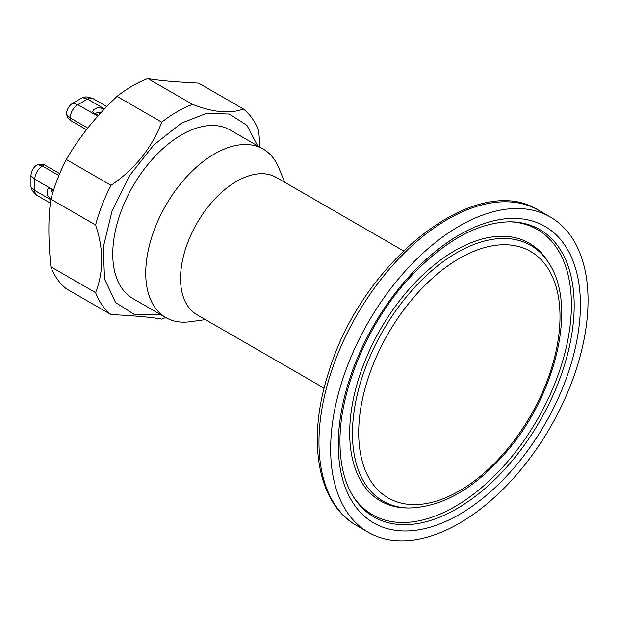 <?xml version="1.0" encoding="UTF-8"?>
<svg xmlns="http://www.w3.org/2000/svg" width="619" height="619" viewBox="0 0 619 619"><rect width="100%" height="100%" fill="white"/><g stroke="black" fill="none" stroke-linecap="round" stroke-linejoin="round"><path stroke-width="0.93" d="M165.884 317.609L132.907 298.575A97.315 56.182 -60 0 1 112.759 254.022A97.315 56.182 -60 0 1 155.23 156.096A97.315 56.182 -60 0 1 230.222 130.021L263.199 149.063A97.315 56.182 120 0 0 188.207 175.131A97.315 56.182 120 0 0 145.736 273.064A97.315 56.182 120 0 0 165.884 317.609A97.315 56.182 120 0 0 189.994 321.741L205.431 319.636M284.717 182.296L278.821 167.873A97.315 56.182 120 0 0 263.199 149.063M50.967 188.942L52.375 194.002M50.387 203.133L37.008 195.411A10.809 6.244 -60 0 1 36.142 194.714A10.809 6.244 -60 0 1 34.772 190.466L34.772 179.278A10.809 6.244 -60 0 1 42.417 166.039L44.46 164.863L42.417 164.275L39.361 164.167L36.304 165.25C32.985 168.082 31.205 171.533 30.95 175.603L30.95 186.783L32.095 190.327M72.748 103.211C69.343 105.462 67.247 108.735 66.457 113.022L67.045 116.21L68.67 118.809L70.195 120.279L70.195 117.927A10.809 6.244 -60 0 1 77.839 104.681L72.748 103.211L82.428 97.616L86.064 96.835L91.891 98.15A10.809 6.244 -60 0 1 92.935 98.553L106.778 106.553M50.882 199.442L48.096 196.308L47.098 194.018L47.098 189.963L48.096 188.818L49.582 188.524L51.338 189.135L53.342 190.83M100.951 112.689L96.765 112.844L94.312 113.881M98.676 115.18L94.661 114.097L93.252 112.882L92.765 111.451L93.252 110.02L96.765 107.992L99.249 107.706L104.317 109.106M91.891 98.15A10.809 6.244 -60 0 0 87.527 99.094L77.839 104.681L97.771 116.186M111.018 185.29L66.326 159.493C79.147 137.24 96.053 116.21 117.045 96.386L161.737 122.191C151.624 148.289 134.718 169.32 111.018 185.29A122.539 70.752 120 0 0 95.605 225.014C103.744 249.14 103.744 271.679 95.605 292.648A122.539 70.752 120 0 0 111.018 314.576C134.71 315.736 151.624 317.253 161.737 319.11A122.539 70.752 120 0 0 165.737 317.524M147.871 78.59C157.992 80.447 174.898 81.956 198.598 83.124L243.29 108.921C230.469 114.043 213.555 112.526 192.563 104.394L147.871 78.59A122.539 70.752 120 0 0 132.458 85.894A122.539 70.752 120 0 0 117.045 96.386M95.605 292.648L50.913 266.843A122.539 70.752 120 0 0 66.326 288.771L111.018 314.576M50.913 266.843C48.181 239.599 48.181 217.06 50.913 199.217L95.605 225.014M66.326 159.493A122.539 70.752 120 0 0 50.913 199.217M260.034 147.237L258.703 130.849A122.539 70.752 120 0 0 243.29 108.921M160.352 314.413L134.988 314.87L115.552 302.521L104.518 278.937L103.296 247.128L112.031 211.141L129.626 175.548L153.829 144.892L181.568 123.073L206.769 113.292L229.339 114.066L246.919 125.317L257.666 145.867M192.563 104.394A122.539 70.752 120 0 0 177.15 111.699A122.539 70.752 120 0 0 161.737 122.191M403.433 250.834L276.26 177.413A79.294 45.775 120 0 0 215.157 198.653A79.294 45.775 120 0 0 180.547 278.449A79.294 45.775 120 0 0 196.966 314.746L324.139 388.167M86.474 129.673L70.195 120.279M51.818 192.942L52.561 193.376M44.46 164.863L59.687 173.653M100.046 113.679L98.197 112.612M330.654 448.984A182.009 105.083 -60 0 1 410.103 265.814A182.009 105.083 -60 0 1 550.353 217.052A182.009 105.083 -60 0 1 550.353 427.218A182.009 105.083 -60 0 1 368.351 532.301A182.009 105.083 -60 0 1 330.654 448.984M30.95 186.783L34.772 190.466L50.843 199.736M37.496 164.615L42.417 166.039L58.898 175.548M30.95 175.603L34.772 179.278L53.567 190.134M104.518 108.898L87.527 99.094L82.428 97.616M66.504 114.376L70.195 117.927L87.751 128.056M358.703 432.789A142.339 82.18 -60 0 1 509.677 244.969A142.339 82.18 -60 0 1 509.677 446.276A142.339 82.18 -60 0 1 358.703 432.789M550.353 217.052L538.685 210.313A182.009 105.083 120 0 0 398.427 259.075A182.009 105.083 120 0 0 318.978 442.245A182.009 105.083 120 0 0 356.676 525.562L368.351 532.301M338.284 444.574A171.215 98.854 -60 0 1 519.883 218.662A171.215 98.854 -60 0 1 519.883 460.799A171.215 98.854 -60 0 1 338.284 444.574M511.093 221.811A165.907 95.79 -60 0 1 539.822 421.137A165.907 95.79 -60 0 1 352.838 495.92C344.388 482.039 340.094 464.134 339.97 442.221C339.413 391.053 367.322 324.155 408.362 279.053C443.753 240.984 478 221.904 511.093 221.811M509.94 221.795A164.739 95.117 -60 0 1 537.292 419.674A164.739 95.117 -60 0 1 352.25 494.937M408.602 508.006L406.281 507.951A148.815 85.917 -60 0 1 349.696 432.874A148.815 85.917 -60 0 1 429.88 268.561A148.815 85.917 -60 0 1 548.233 262.077L549.448 264.065C576.436 305.624 556.907 391.069 509.623 448.11C477.048 487.277 443.374 507.247 408.602 508.006A147.647 85.244 -60 0 1 352.466 433.517A147.647 85.244 -60 0 1 432.023 270.495A147.647 85.244 -60 0 1 549.448 264.065M32.087 190.327L36.142 194.714M538.685 210.313C476.429 170.117 362.2 261.272 329.115 370.974C306.529 438.531 316.735 503.293 356.676 525.562"/></g></svg>
